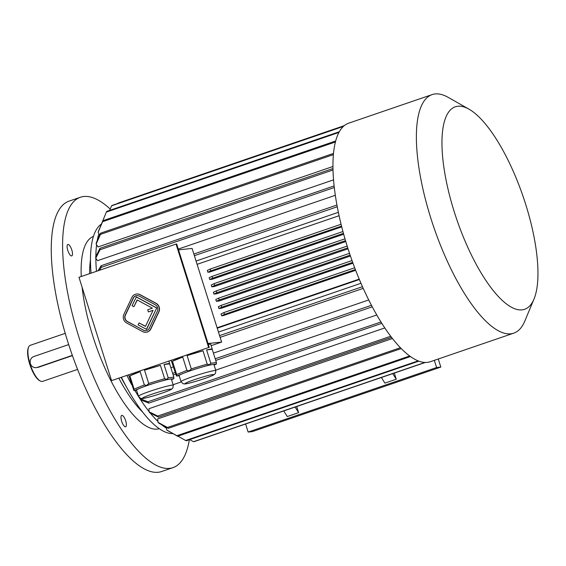 <?xml version="1.0" encoding="UTF-8"?>
<svg xmlns="http://www.w3.org/2000/svg" width="566" height="566" viewBox="0 0 566 566"><rect width="100%" height="100%" fill="white"/><g stroke="black" fill="none" stroke-linecap="round" stroke-linejoin="round"><path stroke-width="0.85" d="M121.867 415.338A6.035 1.981 -108.9 0 1 125.624 420.651A6.035 1.981 -108.9 0 1 125.631 426.785A6.035 1.981 -108.9 0 1 121.803 421.72A6.035 1.981 -108.9 0 1 121.725 415.373A6.035 1.981 -108.9 0 1 121.867 415.338M65.224 333.353L30.274 345.317A19.053 6.247 71.1 0 0 28.604 347.142A19.053 6.247 71.1 0 0 30.09 364.023A19.053 6.247 71.1 0 0 40.186 380.946A19.053 6.247 71.1 0 0 42.62 381.371L77.57 369.4M68.691 344.574L33.776 356.538A5.717 5.384 -96.1 0 0 36.097 367.652L38.339 367.292L72.434 355.618M28.604 347.142L28.3 347.878A18.416 6.042 71.1 0 0 29.736 364.193A18.416 6.042 71.1 0 0 39.493 380.557L40.186 380.946M71.811 249.974A6.035 1.981 -108.9 0 1 71.748 255.896A6.035 1.981 -108.9 0 1 67.92 250.823A6.035 1.981 -108.9 0 1 67.842 244.477A6.035 1.981 -108.9 0 1 71.811 249.974M189.341 439.718A142.894 46.872 -108.9 0 1 172.991 467.629A142.894 46.872 -108.9 0 1 82.353 347.623A142.894 46.872 -108.9 0 1 80.4 197.251A142.894 46.872 -108.9 0 1 110.2 209.059M172.991 467.629L161.635 471.513A142.894 46.872 -108.9 0 1 71.005 351.507A142.894 46.872 -108.9 0 1 69.052 201.135L80.4 197.251M36.097 367.652A5.717 5.384 -96.1 0 0 37.2 367.412L72.349 355.377M136.845 295.601A4.761 4.486 -96.1 0 0 133.434 298.155L125.44 315.092A4.761 4.486 -96.1 0 0 127.456 321.502L143.538 330.19A4.761 4.486 -96.1 0 0 145.936 330.707M145.512 326.299L139.031 322.931L138.097 324.905L146.615 329.377L156.747 307.918L136.378 296.909L132.034 305.682L133.909 306.694L137.269 300.008M133.909 306.694L137.106 299.923L152.403 308.187L147.719 309.793L148.384 311.901L153.039 310.359M208.613 347.382L176.04 244.066L78.978 277.305L111.559 380.621L209.25 347.319L176.677 243.996L176.04 244.066M146.106 332.284A6.353 5.985 -96.1 0 0 146.212 332.27A6.353 5.985 -96.1 0 0 150.903 328.853L158.897 311.916A6.353 5.985 -96.1 0 0 156.202 303.369L140.12 294.681A6.353 5.985 -96.1 0 0 136.781 294.009A6.353 5.985 -96.1 0 0 136.675 294.023M181.028 381.618A18.254 1.281 -17.5 0 1 192.348 376.772A18.254 1.281 -17.5 0 1 215.851 370.638L215.441 373.454L213.842 374.855C211.125 376.355 205.232 378.484 196.147 381.258C185.825 384.208 184.757 383.967 184.474 383.946L182.981 383.684L181.028 381.618L179.125 375.576A18.254 1.281 -17.5 0 1 183.101 373.44L176.705 376.043L179.189 375.782M189.504 370.836L183.101 373.44A18.254 1.281 -17.5 0 1 190.445 370.73A18.254 1.281 -17.5 0 1 199.416 367.85L189.504 370.836L186.922 370.376L182.726 357.082L172.467 361.264A21.275 1.493 -17.5 0 1 182.726 357.082M209.335 364.872L199.416 367.85A18.254 1.281 -17.5 0 1 212.851 364.497L209.335 364.872L207.191 364.101L202.996 350.807L187.098 355.59A21.275 1.493 -17.5 0 1 202.996 350.807M214.09 365.049L216.368 364.122L212.851 364.497A18.254 1.281 -17.5 0 1 213.948 364.596L215.851 370.638M216.368 364.122L216.424 362.601L212.229 349.307L206.597 349.908A21.275 1.493 -17.5 0 1 212.257 349.187A21.275 1.493 -17.5 0 1 212.229 349.307M216.424 362.601L210.785 363.202L206.597 349.908M210.785 363.202L209.406 364.66M172.467 361.264L176.656 374.558L176.472 375.937L171.696 361.858A21.275 1.493 -17.5 0 0 171.675 361.978L171.158 360.358M176.656 374.558L186.922 370.376M207.191 364.101L191.287 368.876L187.098 355.59M191.287 368.876L189.391 370.68M138.458 396.193A18.254 1.281 -17.5 0 1 149.778 391.354A18.254 1.281 -17.5 0 1 173.281 385.213L172.871 388.028L171.272 389.436C168.555 390.929 162.661 393.066 153.577 395.832C143.255 398.789 142.186 398.542 141.903 398.528L140.41 398.266L138.458 396.193L136.555 390.151A18.254 1.281 -17.5 0 1 140.531 388.014L134.135 390.625L136.618 390.356M146.934 385.411L140.531 388.014A18.254 1.281 -17.5 0 1 147.875 385.312A18.254 1.281 -17.5 0 1 156.853 382.432L146.934 385.411L144.351 384.951L140.156 371.657L129.897 375.838A21.275 1.493 -17.5 0 1 140.156 371.657M166.765 379.446L156.853 382.432A18.254 1.281 -17.5 0 1 170.281 379.078L166.765 379.446L164.621 378.675L160.426 365.381L144.528 370.164A21.275 1.493 -17.5 0 1 160.426 365.381M129.897 375.838L134.085 389.132L133.901 390.519L129.126 376.44A21.275 1.493 -17.5 0 0 129.105 376.56L128.588 374.933M171.519 379.63L173.797 378.704L173.854 377.175L169.666 363.888L164.027 364.483A21.275 1.493 -17.5 0 1 169.687 363.761A21.275 1.493 -17.5 0 1 169.666 363.888M173.854 377.175L168.215 377.777L164.027 364.483M168.215 377.777L166.836 379.241M173.797 378.704L170.281 379.078A18.254 1.281 -17.5 0 1 171.378 379.17L173.281 385.213M164.621 378.675L148.716 383.458L144.528 370.164M148.716 383.458L146.82 385.255M134.085 389.132L144.351 384.951M211.139 345.663L221.617 342.076L192.086 248.424L178.523 249.868M221.617 342.076L208.055 343.52M208.33 344.397A21.275 1.493 -17.5 0 1 210.729 344.354L212.257 349.187M197.11 264.336L339.084 215.724M359.205 279.123L217.111 327.778M355.653 270.3L223.485 315.552L221.596 315.757L224.447 314.385L355.363 269.55M352.972 263.183L221.2 308.307L218.9 308.548L221.745 307.175L352.668 262.348M350.432 256.016L218.915 301.055L216.361 301.324L219.212 299.952L218.639 298.14L215.795 299.513L216.361 301.324M348.04 248.807L216.629 293.804L213.983 294.087L216.828 292.714A125.433 41.141 71.1 0 1 216.254 290.903L213.41 292.275A120.353 39.471 71.1 0 0 213.983 294.087M345.791 241.54L214.344 286.552L211.79 286.828L214.634 285.448L345.522 240.635M343.682 234.232L212.059 279.307L209.76 279.547L212.604 278.175L343.449 233.369M341.73 226.867L209.767 272.055L207.885 272.253L210.729 270.881L210.156 269.069L207.312 270.442L207.885 272.253M392.443 338.51L157.673 418.897L158.055 422.37L167.458 427.479A125.433 41.141 71.1 0 0 168.293 428.328L158.89 423.219A115.903 38.014 71.1 0 1 158.055 422.37M384.816 327.947L148.985 408.702L149.049 411.807L157.709 416.052A125.433 41.141 71.1 0 0 158.565 417.163L149.905 412.918A115.903 38.014 71.1 0 1 149.049 411.807M376.779 314.979L215.696 370.143M181.162 381.965L173.125 384.717M368.721 299.952L213.432 353.12M173.274 366.874L170.868 367.702M360.974 283.276L218.462 332.079M359.368 279.519L217.238 328.188M338.362 212.321L196.069 261.046M335.327 195.305L178.276 249.082M333.551 179.861L97.6 260.657L95.746 258.245L99.991 249.762L333.006 169.977M332.942 166.496L97.989 246.953L96.156 244.038L100.437 234.395L333.388 154.631M98.901 233.765A111.778 36.663 71.1 0 0 97.182 240.776M96.588 244.724A111.778 36.663 71.1 0 0 95.859 256.54M95.852 258.379A111.778 36.663 71.1 0 0 96.468 271.312M126.926 375.506A111.778 36.663 71.1 0 0 131.8 384.922M134.949 390.533A111.778 36.663 71.1 0 0 149.049 411.553M150.308 413.116A111.778 36.663 71.1 0 0 157.956 421.458M161.536 424.656A111.778 36.663 71.1 0 0 166.418 428.229M245.602 424.005L248.141 432.056L252.379 431.61L440.822 367.079L438.275 359M248.141 432.056L436.584 367.532L434.32 360.351M436.584 367.532L440.822 367.079M295.105 407.053L298.622 412.656L296.69 406.515M298.622 412.656L287.273 416.541L283.75 410.944M381.378 377.515L384.901 383.111L396.25 379.227L394.318 373.086M101.448 224.051A111.141 36.457 71.1 0 0 91.041 273.173M121.464 377.373A111.141 36.457 71.1 0 0 172.885 433.57M392.726 373.624L396.25 379.227M95.746 258.245A115.903 38.014 71.1 0 1 95.718 256.815L99.963 248.333A125.433 41.141 71.1 0 0 99.991 249.762M332.971 168.541L99.963 248.333M96.156 244.038A115.903 38.014 71.1 0 1 96.277 242.821L100.557 233.178A125.433 41.141 71.1 0 0 100.437 234.395M333.501 153.414L100.557 233.178M98.13 232.301A115.903 38.014 71.1 0 1 98.392 231.338L102.842 220.74A125.433 41.141 71.1 0 0 102.58 221.702L98.13 232.301L99.658 235.201M335.666 141.012L102.842 220.74M335.419 141.974L102.58 221.702M339.31 131.751L106.748 211.387A125.433 41.141 71.1 0 0 106.344 212.073L101.668 223.528M338.942 132.423L106.344 212.073M343.718 126.112L112.16 205.401A125.433 41.141 71.1 0 0 111.629 205.783L109.613 210.403M343.364 126.437L111.629 205.783M344.248 125.659L118.273 203.038M189.667 439.612L193.515 441.692A125.433 41.141 71.1 0 0 194.152 441.622L425.328 362.459M424.939 362.445L193.515 441.692M177.943 436.167L185.634 440.497A125.433 41.141 71.1 0 0 186.363 440.744L418.854 361.129M418.168 360.867L185.634 440.497M166.234 427.203L166.744 429.99L176.861 435.707A125.433 41.141 71.1 0 0 177.653 436.266L167.543 430.549A115.903 38.014 71.1 0 1 166.744 429.99M409.678 355.986L176.861 435.707M410.456 356.545L177.653 436.266M400.395 347.715L167.458 427.479M401.223 348.564L168.293 428.328M390.717 336.261L157.709 416.052M391.566 337.378L158.565 417.163M140.057 398.103L140.007 398.606L147.924 401.775A125.433 41.141 71.1 0 0 148.766 403.119L140.849 399.95A115.903 38.014 71.1 0 1 140.007 398.606M380.968 321.976L147.924 401.775M381.809 323.32L148.766 403.119M98.017 270.781L101.081 265.73A125.433 41.141 71.1 0 0 101.257 267.336L99.467 270.286M334.124 185.931L101.081 265.73M334.301 187.53L101.257 267.336M131.333 383.451A115.903 38.014 -108.9 0 1 131.192 383.182L131.22 383.083M371.452 305.279L215.221 358.78M175.057 372.527L172.651 373.355M372.258 306.814L215.731 360.415M175.573 374.168L173.168 374.989M336.933 205.041L193.855 254.035M337.258 206.767L194.379 255.69M362.466 286.679L219.58 335.61M363.223 288.363L220.132 337.357M354.684 267.775L223.874 312.566L221.03 313.946L221.596 315.757M223.874 312.566L224.447 314.385M352.024 260.558L221.179 305.364L221.745 307.175M221.179 305.364L218.327 306.737L218.9 308.548M349.519 253.32L218.639 298.14M350.128 255.125L219.212 299.952M347.17 246.069L216.254 290.903M347.743 247.88L216.828 292.714M344.984 238.81L214.068 283.637L214.634 285.448M214.068 283.637L211.217 285.016L211.79 286.828M342.946 231.536L212.031 276.364L212.604 278.175M212.031 276.364L209.187 277.736L209.76 279.547M341.072 224.242L210.156 269.069M341.531 226.089L210.729 270.881M468.981 109.16L448.215 97.38A126.062 41.346 71.1 0 0 432.091 94.614L348.656 123.183A126.062 41.346 71.1 0 0 347.446 246.932A126.062 41.346 71.1 0 0 427.309 362.382A126.062 41.346 71.1 0 0 430.337 361.716L513.772 333.148A126.062 41.346 71.1 0 0 524.816 321.078L534 299.046A107.009 35.099 71.1 0 0 523.168 196.678A107.009 35.099 71.1 0 0 468.981 109.16A107.009 35.099 71.1 0 0 454.265 211.854A107.009 35.099 71.1 0 0 534 299.046M432.091 94.614A126.062 41.346 71.1 0 0 430.882 218.363A126.062 41.346 71.1 0 0 513.772 333.148M209.25 347.319L111.559 380.621M142.66 331.626A6.353 5.985 -96.1 0 0 146 332.299A6.353 5.985 -96.1 0 0 150.69 328.881L158.685 311.937A6.353 5.985 -96.1 0 0 155.99 303.397L139.908 294.702A6.353 5.985 -96.1 0 0 136.569 294.03A6.353 5.985 -96.1 0 0 131.885 297.447L123.883 314.392A6.353 5.985 -96.1 0 0 126.579 322.931L142.66 331.626M143.325 330.219A4.761 4.486 -96.1 0 0 149.346 328.153L157.348 311.215A4.761 4.486 -96.1 0 0 155.325 304.805L139.243 296.11A4.761 4.486 -96.1 0 0 133.222 298.176L125.228 315.113A4.761 4.486 -96.1 0 0 127.244 321.523L143.538 330.19M146.403 329.398L156.747 307.918M156.534 307.939L136.165 296.931M148.384 311.901L153.068 310.302L145.462 326.405L139.031 322.931M159.258 428.688A101.611 33.33 -108.9 0 1 113.95 386.451A101.611 33.33 -108.9 0 1 82.098 287.188M81.256 276.526A101.611 33.33 -108.9 0 1 93.425 236.432M38.339 367.292L37.2 367.412M89.64 273.647A95.265 31.243 -108.9 0 1 90.461 259.921M121.152 377.48A95.265 31.243 71.1 0 0 126.218 386.557M142.519 411.949A95.265 31.243 -108.9 0 1 118.888 378.258M151.794 394.261A15.077 1.061 -17.5 0 1 171.01 389.458A15.077 1.061 -17.5 0 1 147.669 397.452A15.077 1.061 -17.5 0 1 151.794 394.261M194.364 379.687A15.077 1.061 -17.5 0 1 213.58 374.883A15.077 1.061 -17.5 0 1 190.24 382.878A15.077 1.061 -17.5 0 1 194.364 379.687M169.687 363.761L168.859 361.15"/></g></svg>
